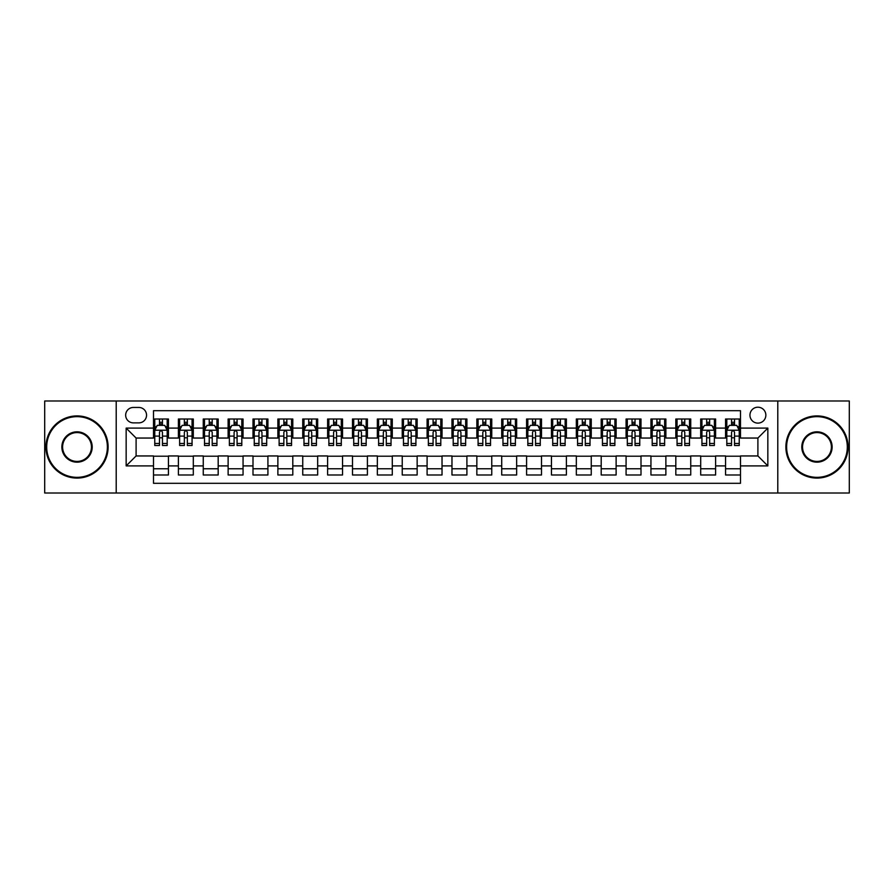 <?xml version="1.0" encoding="UTF-8"?>
<svg xmlns="http://www.w3.org/2000/svg" width="894" height="894" viewBox="0 0 894 894"><rect width="100%" height="100%" fill="white"/><g stroke="black" fill="none" stroke-linecap="round" stroke-linejoin="round"><path stroke-width="1.34" d="M757.9 407.206A7.957 7.957 0 0 0 749.943 415.162A7.957 7.957 0 0 0 757.9 423.119A7.957 7.957 0 0 0 765.856 415.162A7.957 7.957 0 0 0 757.9 407.206M777.791 493.007L849.3 493.007L849.3 400.993L777.791 400.993L777.791 493.007L116.209 493.007L116.209 400.993L44.7 400.993L44.7 493.007L116.209 493.007M740.489 419.018L725.559 419.018L725.559 428.103L715.613 428.103L715.613 438.049L725.559 438.049L725.559 428.103M715.613 428.103L715.613 419.018L700.695 419.018L700.695 428.103L690.738 428.103L690.738 438.049L700.695 438.049L700.695 428.103M690.738 428.103L690.738 419.018L675.819 419.018L675.819 428.103L665.874 428.103L665.874 438.049L675.819 438.049L675.819 428.103M665.874 428.103L665.874 419.018L650.944 419.018L650.944 428.103L640.998 428.103L640.998 438.049L650.944 438.049L650.944 428.103M640.998 428.103L640.998 419.018L626.079 419.018L626.079 428.103L616.122 428.103L616.122 438.049L626.079 438.049L626.079 428.103M616.122 428.103L616.122 419.018L601.204 419.018L601.204 428.103L591.258 428.103L591.258 438.049L601.204 438.049L601.204 428.103M591.258 428.103L591.258 419.018L576.328 419.018L576.328 428.103L566.383 428.103L566.383 438.049L576.328 438.049L576.328 428.103M566.383 428.103L566.383 419.018L551.464 419.018L551.464 428.103L541.507 428.103L541.507 438.049L551.464 438.049L551.464 428.103M541.507 428.103L541.507 419.018L526.588 419.018L526.588 428.103L516.643 428.103L516.643 438.049L526.588 438.049L526.588 428.103M516.643 428.103L516.643 419.018L501.713 419.018L501.713 428.103L491.767 428.103L491.767 438.049L501.713 438.049L501.713 428.103M491.767 428.103L491.767 419.018L476.848 419.018L476.848 428.103L466.903 428.103L466.903 438.049L476.848 438.049L476.848 428.103M466.903 428.103L466.903 419.018L451.973 419.018L451.973 428.103L442.027 428.103L442.027 438.049L451.973 438.049L451.973 428.103M442.027 428.103L442.027 419.018L427.097 419.018L427.097 428.103L417.152 428.103L417.152 438.049L427.097 438.049L427.097 428.103M417.152 428.103L417.152 419.018L402.233 419.018L402.233 428.103L392.287 428.103L392.287 438.049L402.233 438.049L402.233 428.103M392.287 428.103L392.287 419.018L377.357 419.018L377.357 428.103L367.412 428.103L367.412 438.049L377.357 438.049L377.357 428.103M367.412 428.103L367.412 419.018L352.493 419.018L352.493 428.103L342.536 428.103L342.536 438.049L352.493 438.049L352.493 428.103M342.536 428.103L342.536 419.018L327.617 419.018L327.617 428.103L317.672 428.103L317.672 438.049L327.617 438.049L327.617 428.103M317.672 428.103L317.672 419.018L302.742 419.018L302.742 428.103L292.796 428.103L292.796 438.049L302.742 438.049L302.742 428.103M292.796 428.103L292.796 419.018L277.878 419.018L277.878 428.103L267.921 428.103L267.921 438.049L277.878 438.049L277.878 428.103M267.921 428.103L267.921 419.018L253.002 419.018L253.002 428.103L243.056 428.103L243.056 438.049L253.002 438.049L253.002 428.103M243.056 428.103L243.056 419.018L228.126 419.018L228.126 428.103L218.181 428.103L218.181 438.049L228.126 438.049L228.126 428.103M218.181 428.103L218.181 419.018L203.262 419.018L203.262 428.103L193.305 428.103L193.305 438.049L203.262 438.049L203.262 428.103M193.305 428.103L193.305 419.018L178.387 419.018L178.387 438.049L168.441 438.049L168.441 419.018L153.511 419.018M153.511 474.982L168.441 474.982L168.441 455.951L178.387 455.951L178.387 474.982L193.305 474.982L193.305 455.951L203.262 455.951L203.262 465.897L193.305 465.897M203.262 465.897L203.262 474.982L218.181 474.982L218.181 455.951L228.126 455.951L228.126 465.897L218.181 465.897M228.126 465.897L228.126 474.982L243.056 474.982L243.056 455.951L253.002 455.951L253.002 465.897L243.056 465.897M253.002 465.897L253.002 474.982L267.921 474.982L267.921 455.951L277.878 455.951L277.878 465.897L267.921 465.897M277.878 465.897L277.878 474.982L292.796 474.982L292.796 455.951L302.742 455.951L302.742 465.897L292.796 465.897M302.742 465.897L302.742 474.982L317.672 474.982L317.672 455.951L327.617 455.951L327.617 465.897L317.672 465.897M327.617 465.897L327.617 474.982L342.536 474.982L342.536 455.951L352.493 455.951L352.493 465.897L342.536 465.897M352.493 465.897L352.493 474.982L367.412 474.982L367.412 455.951L377.357 455.951L377.357 465.897L367.412 465.897M377.357 465.897L377.357 474.982L392.287 474.982L392.287 455.951L402.233 455.951L402.233 465.897L392.287 465.897M402.233 465.897L402.233 474.982L417.152 474.982L417.152 455.951L427.097 455.951L427.097 465.897L417.152 465.897M427.097 465.897L427.097 474.982L442.027 474.982L442.027 455.951L451.973 455.951L451.973 465.897L442.027 465.897M451.973 465.897L451.973 474.982L466.903 474.982L466.903 455.951L476.848 455.951L476.848 465.897L466.903 465.897M476.848 465.897L476.848 474.982L491.767 474.982L491.767 455.951L501.713 455.951L501.713 465.897L491.767 465.897M501.713 465.897L501.713 474.982L516.643 474.982L516.643 455.951L526.588 455.951L526.588 465.897L516.643 465.897M526.588 465.897L526.588 474.982L541.507 474.982L541.507 455.951L551.464 455.951L551.464 465.897L541.507 465.897M551.464 465.897L551.464 474.982L566.383 474.982L566.383 455.951L576.328 455.951L576.328 465.897L566.383 465.897M576.328 465.897L576.328 474.982L591.258 474.982L591.258 455.951L601.204 455.951L601.204 465.897L591.258 465.897M601.204 465.897L601.204 474.982L616.122 474.982L616.122 455.951L626.079 455.951L626.079 465.897L616.122 465.897M626.079 465.897L626.079 474.982L640.998 474.982L640.998 455.951L650.944 455.951L650.944 465.897L640.998 465.897M650.944 465.897L650.944 474.982L665.874 474.982L665.874 455.951L675.819 455.951L675.819 465.897L665.874 465.897M675.819 465.897L675.819 474.982L690.738 474.982L690.738 455.951L700.695 455.951L700.695 465.897L690.738 465.897M700.695 465.897L700.695 474.982L715.613 474.982L715.613 455.951L725.559 455.951L725.559 465.897L715.613 465.897M133.362 422.873L138.838 422.873A7.711 7.711 0 0 0 146.549 415.162A7.711 7.711 0 0 0 138.838 407.452L133.362 407.452A7.711 7.711 0 0 0 125.663 415.162A7.711 7.711 0 0 0 133.362 422.873M777.791 400.993L116.209 400.993M740.489 428.103L740.489 410.692L153.511 410.692L153.511 438.049L136.1 438.049L136.1 455.951L153.511 455.951L153.511 483.308L740.489 483.308L740.489 455.951L757.9 455.951L757.9 438.049L740.489 438.049L740.489 428.103L767.845 428.103L767.845 465.897L740.489 465.897M153.511 465.897L126.155 465.897L126.155 428.103L153.511 428.103M725.559 465.897L725.559 474.982L740.489 474.982M153.511 425.242L154.763 425.242M159.478 425.242L162.462 425.242M167.189 425.242L168.441 425.242M153.511 437.803L154.763 437.803M159.478 437.803L162.462 437.803M167.189 437.803L168.441 437.803M153.511 456.197L168.441 456.197M153.511 468.758L168.441 468.758M178.387 437.803L179.627 437.803M184.354 437.803L187.338 437.803M192.065 437.803L193.305 437.803M178.387 425.242L179.627 425.242M184.354 425.242L187.338 425.242M192.065 425.242L193.305 425.242M178.387 456.197L193.305 456.197M178.387 468.758L193.305 468.758M203.262 456.197L218.181 456.197M203.262 468.758L218.181 468.758M203.262 425.242L204.502 425.242M209.23 425.242L212.213 425.242M216.94 425.242L218.181 425.242M203.262 437.803L204.502 437.803M209.23 437.803L212.213 437.803M216.94 437.803L218.181 437.803M228.126 456.197L243.056 456.197M228.126 468.758L243.056 468.758M228.126 425.242L229.378 425.242M234.094 425.242L237.078 425.242M241.805 425.242L243.056 425.242M228.126 437.803L229.378 437.803M234.094 437.803L237.078 437.803M241.805 437.803L243.056 437.803M253.002 456.197L267.921 456.197M253.002 468.758L267.921 468.758M253.002 425.242L254.242 425.242M258.969 425.242L261.953 425.242M266.68 425.242L267.921 425.242M253.002 437.803L254.242 437.803M258.969 437.803L261.953 437.803M266.68 437.803L267.921 437.803M277.878 456.197L292.796 456.197M277.878 468.758L292.796 468.758M277.878 425.242L279.118 425.242M283.845 425.242L286.829 425.242M291.556 425.242L292.796 425.242M277.878 437.803L279.118 437.803M283.845 437.803L286.829 437.803M291.556 437.803L292.796 437.803M302.742 456.197L317.672 456.197M302.742 468.758L317.672 468.758M302.742 425.242L303.982 425.242M308.709 425.242L311.693 425.242M316.42 425.242L317.672 425.242M302.742 437.803L303.982 437.803M308.709 437.803L311.693 437.803M316.42 437.803L317.672 437.803M327.617 456.197L342.536 456.197M327.617 468.758L342.536 468.758M327.617 425.242L328.858 425.242M333.585 425.242L336.569 425.242M341.296 425.242L342.536 425.242M327.617 437.803L328.858 437.803M333.585 437.803L336.569 437.803M341.296 437.803L342.536 437.803M352.493 456.197L367.412 456.197M352.493 468.758L367.412 468.758M352.493 425.242L353.733 425.242M358.46 425.242L361.444 425.242M366.171 425.242L367.412 425.242M352.493 437.803L353.733 437.803M358.46 437.803L361.444 437.803M366.171 437.803L367.412 437.803M377.357 456.197L392.287 456.197M377.357 468.758L392.287 468.758M377.357 425.242L378.598 425.242M383.325 425.242L386.309 425.242M391.036 425.242L392.287 425.242M377.357 437.803L378.598 437.803M383.325 437.803L386.309 437.803M391.036 437.803L392.287 437.803M402.233 456.197L417.152 456.197M402.233 468.758L417.152 468.758M402.233 425.242L403.473 425.242M408.2 425.242L411.184 425.242M415.911 425.242L417.152 425.242M402.233 437.803L403.473 437.803M408.2 437.803L411.184 437.803M415.911 437.803L417.152 437.803M427.097 456.197L442.027 456.197M427.097 468.758L442.027 468.758M427.097 425.242L428.349 425.242M433.076 425.242L436.06 425.242M440.787 425.242L442.027 425.242M427.097 437.803L428.349 437.803M433.076 437.803L436.06 437.803M440.787 437.803L442.027 437.803M451.973 456.197L466.903 456.197M451.973 468.758L466.903 468.758M451.973 425.242L453.213 425.242M457.94 425.242L460.924 425.242M465.651 425.242L466.903 425.242M451.973 437.803L453.213 437.803M457.94 437.803L460.924 437.803M465.651 437.803L466.903 437.803M476.848 456.197L491.767 456.197M476.848 468.758L491.767 468.758M476.848 425.242L478.089 425.242M482.816 425.242L485.8 425.242M490.527 425.242L491.767 425.242M476.848 437.803L478.089 437.803M482.816 437.803L485.8 437.803M490.527 437.803L491.767 437.803M501.713 456.197L516.643 456.197M501.713 468.758L516.643 468.758M501.713 425.242L502.964 425.242M507.691 425.242L510.675 425.242M515.402 425.242L516.643 425.242M501.713 437.803L502.964 437.803M507.691 437.803L510.675 437.803M515.402 437.803L516.643 437.803M526.588 456.197L541.507 456.197M526.588 468.758L541.507 468.758M526.588 425.242L527.829 425.242M532.556 425.242L535.54 425.242M540.267 425.242L541.507 425.242M526.588 437.803L527.829 437.803M532.556 437.803L535.54 437.803M540.267 437.803L541.507 437.803M551.464 456.197L566.383 456.197M551.464 468.758L566.383 468.758M551.464 425.242L552.704 425.242M557.431 425.242L560.415 425.242M565.142 425.242L566.383 425.242M551.464 437.803L552.704 437.803M557.431 437.803L560.415 437.803M565.142 437.803L566.383 437.803M576.328 456.197L591.258 456.197M576.328 468.758L591.258 468.758M576.328 425.242L577.58 425.242M582.307 425.242L585.291 425.242M590.018 425.242L591.258 425.242M576.328 437.803L577.58 437.803M582.307 437.803L585.291 437.803M590.018 437.803L591.258 437.803M601.204 456.197L616.122 456.197M601.204 468.758L616.122 468.758M601.204 425.242L602.444 425.242M607.171 425.242L610.155 425.242M614.882 425.242L616.122 425.242M601.204 437.803L602.444 437.803M607.171 437.803L610.155 437.803M614.882 437.803L616.122 437.803M626.079 456.197L640.998 456.197M626.079 468.758L640.998 468.758M626.079 425.242L627.32 425.242M632.047 425.242L635.031 425.242M639.758 425.242L640.998 425.242M626.079 437.803L627.32 437.803M632.047 437.803L635.031 437.803M639.758 437.803L640.998 437.803M650.944 456.197L665.874 456.197M650.944 468.758L665.874 468.758M650.944 425.242L652.195 425.242M656.922 425.242L659.906 425.242M664.622 425.242L665.874 425.242M650.944 437.803L652.195 437.803M656.922 437.803L659.906 437.803M664.622 437.803L665.874 437.803M675.819 456.197L690.738 456.197M675.819 468.758L690.738 468.758M675.819 425.242L677.06 425.242M681.787 425.242L684.77 425.242M689.497 425.242L690.738 425.242M675.819 437.803L677.06 437.803M681.787 437.803L684.77 437.803M689.497 437.803L690.738 437.803M700.695 456.197L715.613 456.197M700.695 468.758L715.613 468.758M700.695 425.242L701.935 425.242M706.662 425.242L709.646 425.242M714.373 425.242L715.613 425.242M700.695 437.803L701.935 437.803M706.662 437.803L709.646 437.803M714.373 437.803L715.613 437.803M725.559 456.197L740.489 456.197M725.559 468.758L740.489 468.758M725.559 425.242L726.811 425.242M731.538 425.242L734.522 425.242M739.237 425.242L740.489 425.242M725.559 437.803L726.811 437.803M731.538 437.803L734.522 437.803M739.237 437.803L740.489 437.803M136.1 438.049L126.155 428.103M136.1 455.951L126.155 465.897M767.845 428.103L757.9 438.049M767.845 465.897L757.9 455.951M162.462 422.247L159.478 422.247M167.189 443.48L162.462 443.48L162.462 445.503L167.189 445.503L167.189 430.338L164.708 425.365L157.243 425.365L154.763 430.338L154.763 445.503L159.478 445.503L159.478 443.48L154.763 443.48M154.763 430.338L154.763 419.018M167.189 430.338L167.189 419.018M159.478 425.365L159.478 419.018M162.462 419.018L162.462 425.365M162.462 443.48L162.462 432.204C161.479 430.282 160.484 430.282 159.478 432.204L159.478 443.48M77.029 416.66A30.34 30.34 0 0 0 46.689 447A30.34 30.34 0 0 0 77.029 477.34A30.34 30.34 0 0 0 107.381 447A30.34 30.34 0 0 0 77.029 416.66M77.029 478.089A31.089 31.089 0 0 1 45.94 447A31.089 31.089 0 0 1 77.029 415.911A31.089 31.089 0 0 1 108.118 447A31.089 31.089 0 0 1 77.029 478.089M77.029 431.824A15.176 15.176 0 0 1 92.205 447A15.176 15.176 0 0 1 77.029 462.176A15.176 15.176 0 0 1 61.865 447A15.176 15.176 0 0 1 77.029 431.824M77.029 461.427A14.427 14.427 0 0 0 91.456 447A14.427 14.427 0 0 0 77.029 432.573A14.427 14.427 0 0 0 62.602 447A14.427 14.427 0 0 0 77.029 461.427M816.971 416.66A30.34 30.34 0 0 0 786.619 447A30.34 30.34 0 0 0 816.971 477.34A30.34 30.34 0 0 0 847.311 447A30.34 30.34 0 0 0 816.971 416.66M816.971 478.089A31.089 31.089 0 0 1 785.882 447A31.089 31.089 0 0 1 816.971 415.911A31.089 31.089 0 0 1 848.06 447A31.089 31.089 0 0 1 816.971 478.089M816.971 431.824A15.176 15.176 0 0 1 832.135 447A15.176 15.176 0 0 1 816.971 462.176A15.176 15.176 0 0 1 801.795 447A15.176 15.176 0 0 1 816.971 431.824M816.971 461.427A14.427 14.427 0 0 0 831.398 447A14.427 14.427 0 0 0 816.971 432.573A14.427 14.427 0 0 0 802.544 447A14.427 14.427 0 0 0 816.971 461.427M187.338 422.247L184.354 422.247M192.065 443.48L187.338 443.48L187.338 445.503L192.065 445.503L192.065 430.338L189.573 425.365L182.119 425.365L179.627 430.338L179.627 445.503L184.354 445.503L184.354 443.48L179.627 443.48M179.627 430.338L179.627 419.018M192.065 430.338L192.065 419.018M184.354 425.365L184.354 419.018M187.338 419.018L187.338 425.365M187.338 443.48L187.338 432.204C186.343 430.282 185.349 430.282 184.354 432.204L184.354 443.48M212.213 422.247L209.23 422.247M216.94 443.48L212.213 443.48L212.213 445.503L216.94 445.503L216.94 430.338L214.448 425.365L206.983 425.365L204.502 430.338L204.502 445.503L209.23 445.503L209.23 443.48L204.502 443.48M204.502 430.338L204.502 419.018M216.94 430.338L216.94 419.018M209.23 425.365L209.23 419.018M212.213 419.018L212.213 425.365M212.213 443.48L212.213 432.204C211.219 430.282 210.224 430.282 209.23 432.204L209.23 443.48M237.078 422.247L234.094 422.247M241.805 443.48L237.078 443.48L237.078 445.503L241.805 445.503L241.805 430.338L239.324 425.365L231.859 425.365L229.378 430.338L229.378 445.503L234.094 445.503L234.094 443.48L229.378 443.48M229.378 430.338L229.378 419.018M241.805 430.338L241.805 419.018M234.094 425.365L234.094 419.018M237.078 419.018L237.078 425.365M237.078 443.48L237.078 432.204C236.094 430.282 235.1 430.282 234.094 432.204L234.094 443.48M261.953 422.247L258.969 422.247M266.68 443.48L261.953 443.48L261.953 445.503L266.68 445.503L266.68 430.338L264.188 425.365L256.734 425.365L254.242 430.338L254.242 445.503L258.969 445.503L258.969 443.48L254.242 443.48M254.242 430.338L254.242 419.018M266.68 430.338L266.68 419.018M258.969 425.365L258.969 419.018M261.953 419.018L261.953 425.365M261.953 443.48L261.953 432.204C260.959 430.282 259.964 430.282 258.969 432.204L258.969 443.48M286.829 422.247L283.845 422.247M291.556 443.48L286.829 443.48L286.829 445.503L291.556 445.503L291.556 430.338L289.064 425.365L281.599 425.365L279.118 430.338L279.118 445.503L283.845 445.503L283.845 443.48L279.118 443.48M279.118 430.338L279.118 419.018M291.556 430.338L291.556 419.018M283.845 425.365L283.845 419.018M286.829 419.018L286.829 425.365M286.829 443.48L286.829 432.204C285.834 430.282 284.84 430.282 283.845 432.204L283.845 443.48M311.693 422.247L308.709 422.247M316.42 443.48L311.693 443.48L311.693 445.503L316.42 445.503L316.42 430.338L313.939 425.365L306.474 425.365L303.982 430.338L303.982 445.503L308.709 445.503L308.709 443.48L303.982 443.48M303.982 430.338L303.982 419.018M316.42 430.338L316.42 419.018M308.709 425.365L308.709 419.018M311.693 419.018L311.693 425.365M311.693 443.48L311.693 432.204C310.71 430.282 309.704 430.282 308.709 432.204L308.709 443.48M336.569 422.247L333.585 422.247M341.296 443.48L336.569 443.48L336.569 445.503L341.296 445.503L341.296 430.338L338.804 425.365L331.35 425.365L328.858 430.338L328.858 445.503L333.585 445.503L333.585 443.48L328.858 443.48M328.858 430.338L328.858 419.018M341.296 430.338L341.296 419.018M333.585 425.365L333.585 419.018M336.569 419.018L336.569 425.365M336.569 443.48L336.569 432.204C335.574 430.282 334.579 430.282 333.585 432.204L333.585 443.48M361.444 422.247L358.46 422.247M366.171 443.48L361.444 443.48L361.444 445.503L366.171 445.503L366.171 430.338L363.679 425.365L356.214 425.365L353.733 430.338L353.733 445.503L358.46 445.503L358.46 443.48L353.733 443.48M353.733 430.338L353.733 419.018M366.171 430.338L366.171 419.018M358.46 425.365L358.46 419.018M361.444 419.018L361.444 425.365M361.444 443.48L361.444 432.204C360.45 430.282 359.455 430.282 358.46 432.204L358.46 443.48M386.309 422.247L383.325 422.247M391.036 443.48L386.309 443.48L386.309 445.503L391.036 445.503L391.036 430.338L388.555 425.365L381.09 425.365L378.598 430.338L378.598 445.503L383.325 445.503L383.325 443.48L378.598 443.48M378.598 430.338L378.598 419.018M391.036 430.338L391.036 419.018M383.325 425.365L383.325 419.018M386.309 419.018L386.309 425.365M386.309 443.48L386.309 432.204C385.314 430.282 384.319 430.282 383.325 432.204L383.325 443.48M411.184 422.247L408.2 422.247M415.911 443.48L411.184 443.48L411.184 445.503L415.911 445.503L415.911 430.338L413.419 425.365L405.965 425.365L403.473 430.338L403.473 445.503L408.2 445.503L408.2 443.48L403.473 443.48M403.473 430.338L403.473 419.018M415.911 430.338L415.911 419.018M408.2 425.365L408.2 419.018M411.184 419.018L411.184 425.365M411.184 443.48L411.184 432.204C410.19 430.282 409.195 430.282 408.2 432.204L408.2 443.48M436.06 422.247L433.076 422.247M440.787 443.48L436.06 443.48L436.06 445.503L440.787 445.503L440.787 430.338L438.295 425.365L430.83 425.365L428.349 430.338L428.349 445.503L433.076 445.503L433.076 443.48L428.349 443.48M428.349 430.338L428.349 419.018M440.787 430.338L440.787 419.018M433.076 425.365L433.076 419.018M436.06 419.018L436.06 425.365M436.06 443.48L436.06 432.204C435.065 430.282 434.071 430.282 433.076 432.204L433.076 443.48M460.924 422.247L457.94 422.247M465.651 443.48L460.924 443.48L460.924 445.503L465.651 445.503L465.651 430.338L463.17 425.365L455.705 425.365L453.213 430.338L453.213 445.503L457.94 445.503L457.94 443.48L453.213 443.48M453.213 430.338L453.213 419.018M465.651 430.338L465.651 419.018M457.94 425.365L457.94 419.018M460.924 419.018L460.924 425.365M460.924 443.48L460.924 432.204C459.929 430.282 458.935 430.282 457.94 432.204L457.94 443.48M485.8 422.247L482.816 422.247M490.527 443.48L485.8 443.48L485.8 445.503L490.527 445.503L490.527 430.338L488.035 425.365L480.581 425.365L478.089 430.338L478.089 445.503L482.816 445.503L482.816 443.48L478.089 443.48M478.089 430.338L478.089 419.018M490.527 430.338L490.527 419.018M482.816 425.365L482.816 419.018M485.8 419.018L485.8 425.365M485.8 443.48L485.8 432.204C484.805 430.282 483.81 430.282 482.816 432.204L482.816 443.48M510.675 422.247L507.691 422.247M515.402 443.48L510.675 443.48L510.675 445.503L515.402 445.503L515.402 430.338L512.91 425.365L505.445 425.365L502.964 430.338L502.964 445.503L507.691 445.503L507.691 443.48L502.964 443.48M502.964 430.338L502.964 419.018M515.402 430.338L515.402 419.018M507.691 425.365L507.691 419.018M510.675 419.018L510.675 425.365M510.675 443.48L510.675 432.204C509.681 430.282 508.686 430.282 507.691 432.204L507.691 443.48M535.54 422.247L532.556 422.247M540.267 443.48L535.54 443.48L535.54 445.503L540.267 445.503L540.267 430.338L537.786 425.365L530.321 425.365L527.829 430.338L527.829 445.503L532.556 445.503L532.556 443.48L527.829 443.48M527.829 430.338L527.829 419.018M540.267 430.338L540.267 419.018M532.556 425.365L532.556 419.018M535.54 419.018L535.54 425.365M535.54 443.48L535.54 432.204C534.545 430.282 533.55 430.282 532.556 432.204L532.556 443.48M560.415 422.247L557.431 422.247M565.142 443.48L560.415 443.48L560.415 445.503L565.142 445.503L565.142 430.338L562.65 425.365L555.196 425.365L552.704 430.338L552.704 445.503L557.431 445.503L557.431 443.48L552.704 443.48M552.704 430.338L552.704 419.018M565.142 430.338L565.142 419.018M557.431 425.365L557.431 419.018M560.415 419.018L560.415 425.365M560.415 443.48L560.415 432.204C559.42 430.282 558.426 430.282 557.431 432.204L557.431 443.48M585.291 422.247L582.307 422.247M590.018 443.48L585.291 443.48L585.291 445.503L590.018 445.503L590.018 430.338L587.526 425.365L580.061 425.365L577.58 430.338L577.58 445.503L582.307 445.503L582.307 443.48L577.58 443.48M577.58 430.338L577.58 419.018M590.018 430.338L590.018 419.018M582.307 425.365L582.307 419.018M585.291 419.018L585.291 425.365M585.291 443.48L585.291 432.204C584.296 430.282 583.301 430.282 582.307 432.204L582.307 443.48M610.155 422.247L607.171 422.247M614.882 443.48L610.155 443.48L610.155 445.503L614.882 445.503L614.882 430.338L612.401 425.365L604.936 425.365L602.444 430.338L602.444 445.503L607.171 445.503L607.171 443.48L602.444 443.48M602.444 430.338L602.444 419.018M614.882 430.338L614.882 419.018M607.171 425.365L607.171 419.018M610.155 419.018L610.155 425.365M610.155 443.48L610.155 432.204C609.16 430.282 608.166 430.282 607.171 432.204L607.171 443.48M635.031 422.247L632.047 422.247M639.758 443.48L635.031 443.48L635.031 445.503L639.758 445.503L639.758 430.338L637.266 425.365L629.812 425.365L627.32 430.338L627.32 445.503L632.047 445.503L632.047 443.48L627.32 443.48M627.32 430.338L627.32 419.018M639.758 430.338L639.758 419.018M632.047 425.365L632.047 419.018M635.031 419.018L635.031 425.365M635.031 443.48L635.031 432.204C634.036 430.282 633.041 430.282 632.047 432.204L632.047 443.48M659.906 422.247L656.922 422.247M664.622 443.48L659.906 443.48L659.906 445.503L664.622 445.503L664.622 430.338L662.141 425.365L654.676 425.365L652.195 430.338L652.195 445.503L656.922 445.503L656.922 443.48L652.195 443.48M652.195 430.338L652.195 419.018M664.622 430.338L664.622 419.018M656.922 425.365L656.922 419.018M659.906 419.018L659.906 425.365M659.906 443.48L659.906 432.204C658.912 430.282 657.917 430.282 656.922 432.204L656.922 443.48M684.77 422.247L681.787 422.247M689.497 443.48L684.77 443.48L684.77 445.503L689.497 445.503L689.497 430.338L687.017 425.365L679.552 425.365L677.06 430.338L677.06 445.503L681.787 445.503L681.787 443.48L677.06 443.48M677.06 430.338L677.06 419.018M689.497 430.338L689.497 419.018M681.787 425.365L681.787 419.018M684.77 419.018L684.77 425.365M684.77 443.48L684.77 432.204C683.776 430.282 682.781 430.282 681.787 432.204L681.787 443.48M709.646 422.247L706.662 422.247M714.373 443.48L709.646 443.48L709.646 445.503L714.373 445.503L714.373 430.338L711.881 425.365L704.427 425.365L701.935 430.338L701.935 445.503L706.662 445.503L706.662 443.48L701.935 443.48M701.935 430.338L701.935 419.018M714.373 430.338L714.373 419.018M706.662 425.365L706.662 419.018M709.646 419.018L709.646 425.365M709.646 443.48L709.646 432.204C708.651 430.282 707.657 430.282 706.662 432.204L706.662 443.48M734.522 422.247L731.538 422.247M739.237 443.48L734.522 443.48L734.522 445.503L739.237 445.503L739.237 430.338L736.757 425.365L729.292 425.365L726.811 430.338L726.811 445.503L731.538 445.503L731.538 443.48L726.811 443.48M726.811 430.338L726.811 419.018M739.237 430.338L739.237 419.018M731.538 425.365L731.538 419.018M734.522 419.018L734.522 425.365M734.522 443.48L734.522 432.204C733.527 430.282 732.532 430.282 731.538 432.204L731.538 443.48M178.387 465.897L168.441 465.897M178.387 428.103L168.441 428.103M167.133 430.215L154.818 430.215M154.763 426.729L156.562 426.729M165.39 426.729L167.189 426.729M159.478 436.104L154.763 436.104M167.189 436.104L162.462 436.104M162.462 423.834L159.478 423.834M191.998 430.215L179.694 430.215M179.627 426.729L181.437 426.729M190.266 426.729L192.065 426.729M184.354 436.104L179.627 436.104M192.065 436.104L187.338 436.104M187.338 423.834L184.354 423.834M216.873 430.215L204.558 430.215M204.502 426.729L206.302 426.729M215.13 426.729L216.94 426.729M209.23 436.104L204.502 436.104M216.94 436.104L212.213 436.104M212.213 423.834L209.23 423.834M241.749 430.215L229.434 430.215M229.378 426.729L231.177 426.729M240.005 426.729L241.805 426.729M234.094 436.104L229.378 436.104M241.805 436.104L237.078 436.104M237.078 423.834L234.094 423.834M266.613 430.215L254.309 430.215M254.242 426.729L256.042 426.729M264.881 426.729L266.68 426.729M258.969 436.104L254.242 436.104M266.68 436.104L261.953 436.104M261.953 423.834L258.969 423.834M291.489 430.215L279.174 430.215M279.118 426.729L280.917 426.729M289.745 426.729L291.556 426.729M283.845 436.104L279.118 436.104M291.556 436.104L286.829 436.104M286.829 423.834L283.845 423.834M316.364 430.215L304.049 430.215M303.982 426.729L305.793 426.729M314.621 426.729L316.42 426.729M308.709 436.104L303.982 436.104M316.42 436.104L311.693 436.104M311.693 423.834L308.709 423.834M341.229 430.215L328.925 430.215M328.858 426.729L330.657 426.729M339.496 426.729L341.296 426.729M333.585 436.104L328.858 436.104M341.296 436.104L336.569 436.104M336.569 423.834L333.585 423.834M366.104 430.215L353.789 430.215M353.733 426.729L355.533 426.729M364.361 426.729L366.171 426.729M358.46 436.104L353.733 436.104M366.171 436.104L361.444 436.104M361.444 423.834L358.46 423.834M390.98 430.215L378.665 430.215M378.598 426.729L380.408 426.729M389.236 426.729L391.036 426.729M383.325 436.104L378.598 436.104M391.036 436.104L386.309 436.104M386.309 423.834L383.325 423.834M415.844 430.215L403.54 430.215M403.473 426.729L405.273 426.729M414.112 426.729L415.911 426.729M408.2 436.104L403.473 436.104M415.911 436.104L411.184 436.104M411.184 423.834L408.2 423.834M440.72 430.215L428.405 430.215M428.349 426.729L430.148 426.729M438.976 426.729L440.787 426.729M433.076 436.104L428.349 436.104M440.787 436.104L436.06 436.104M436.06 423.834L433.076 423.834M465.595 430.215L453.28 430.215M453.213 426.729L455.024 426.729M463.852 426.729L465.651 426.729M457.94 436.104L453.213 436.104M465.651 436.104L460.924 436.104M460.924 423.834L457.94 423.834M490.46 430.215L478.156 430.215M478.089 426.729L479.888 426.729M488.727 426.729L490.527 426.729M482.816 436.104L478.089 436.104M490.527 436.104L485.8 436.104M485.8 423.834L482.816 423.834M515.335 430.215L503.02 430.215M502.964 426.729L504.764 426.729M513.592 426.729L515.402 426.729M507.691 436.104L502.964 436.104M515.402 436.104L510.675 436.104M510.675 423.834L507.691 423.834M540.211 430.215L527.896 430.215M527.829 426.729L529.639 426.729M538.467 426.729L540.267 426.729M532.556 436.104L527.829 436.104M540.267 436.104L535.54 436.104M535.54 423.834L532.556 423.834M565.075 430.215L552.771 430.215M552.704 426.729L554.503 426.729M563.343 426.729L565.142 426.729M557.431 436.104L552.704 436.104M565.142 436.104L560.415 436.104M560.415 423.834L557.431 423.834M589.951 430.215L577.636 430.215M577.58 426.729L579.379 426.729M588.207 426.729L590.018 426.729M582.307 436.104L577.58 436.104M590.018 436.104L585.291 436.104M585.291 423.834L582.307 423.834M614.826 430.215L602.511 430.215M602.444 426.729L604.255 426.729M613.083 426.729L614.882 426.729M607.171 436.104L602.444 436.104M614.882 436.104L610.155 436.104M610.155 423.834L607.171 423.834M639.691 430.215L627.387 430.215M627.32 426.729L629.119 426.729M637.958 426.729L639.758 426.729M632.047 436.104L627.32 436.104M639.758 436.104L635.031 436.104M635.031 423.834L632.047 423.834M664.566 430.215L652.251 430.215M652.195 426.729L653.995 426.729M662.823 426.729L664.622 426.729M656.922 436.104L652.195 436.104M664.622 436.104L659.906 436.104M659.906 423.834L656.922 423.834M689.442 430.215L677.127 430.215M677.06 426.729L678.87 426.729M687.698 426.729L689.497 426.729M681.787 436.104L677.06 436.104M689.497 436.104L684.77 436.104M684.77 423.834L681.787 423.834M714.306 430.215L702.002 430.215M701.935 426.729L703.734 426.729M712.563 426.729L714.373 426.729M706.662 436.104L701.935 436.104M714.373 436.104L709.646 436.104M709.646 423.834L706.662 423.834M739.182 430.215L726.867 430.215M726.811 426.729L728.61 426.729M737.438 426.729L739.237 426.729M731.538 436.104L726.811 436.104M739.237 436.104L734.522 436.104M734.522 423.834L731.538 423.834"/></g></svg>

